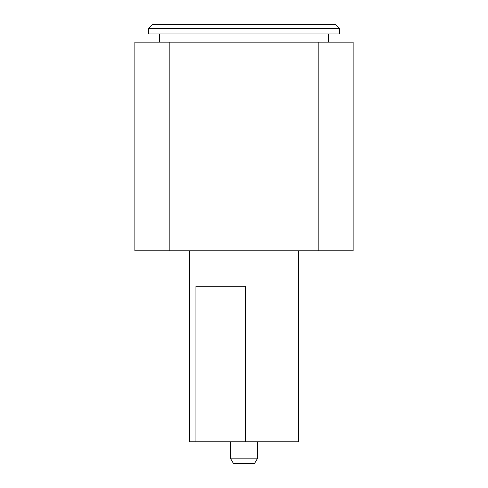 <?xml version="1.0" encoding="UTF-8"?>
<svg xmlns="http://www.w3.org/2000/svg" width="488" height="488" viewBox="0 0 488 488"><rect width="100%" height="100%" fill="white"/><g stroke="black" fill="none" stroke-linecap="round" stroke-linejoin="round"><path stroke-width="0.73" d="M230.36 458.147L233.508 463.6L254.492 463.6L257.64 458.147L230.36 458.147L230.36 441.774M257.64 441.774L257.64 458.147M195.92 441.774L195.92 286.285L245.702 286.285L245.702 441.774L189.442 441.774L189.442 250.82M245.702 441.774L298.558 441.774L298.558 250.82M159.436 33.947L159.436 42.133M148.523 33.947L339.477 33.947L339.477 28.493L148.523 28.493L148.523 33.947M148.523 28.493L152.616 24.4L335.384 24.4L339.477 28.493M169.177 250.82L169.177 42.133L134.883 42.133L134.883 250.82L353.117 250.82L353.117 42.133L318.823 42.133L318.823 250.82M169.177 42.133L318.823 42.133M328.564 33.947L328.564 42.133"/></g></svg>
